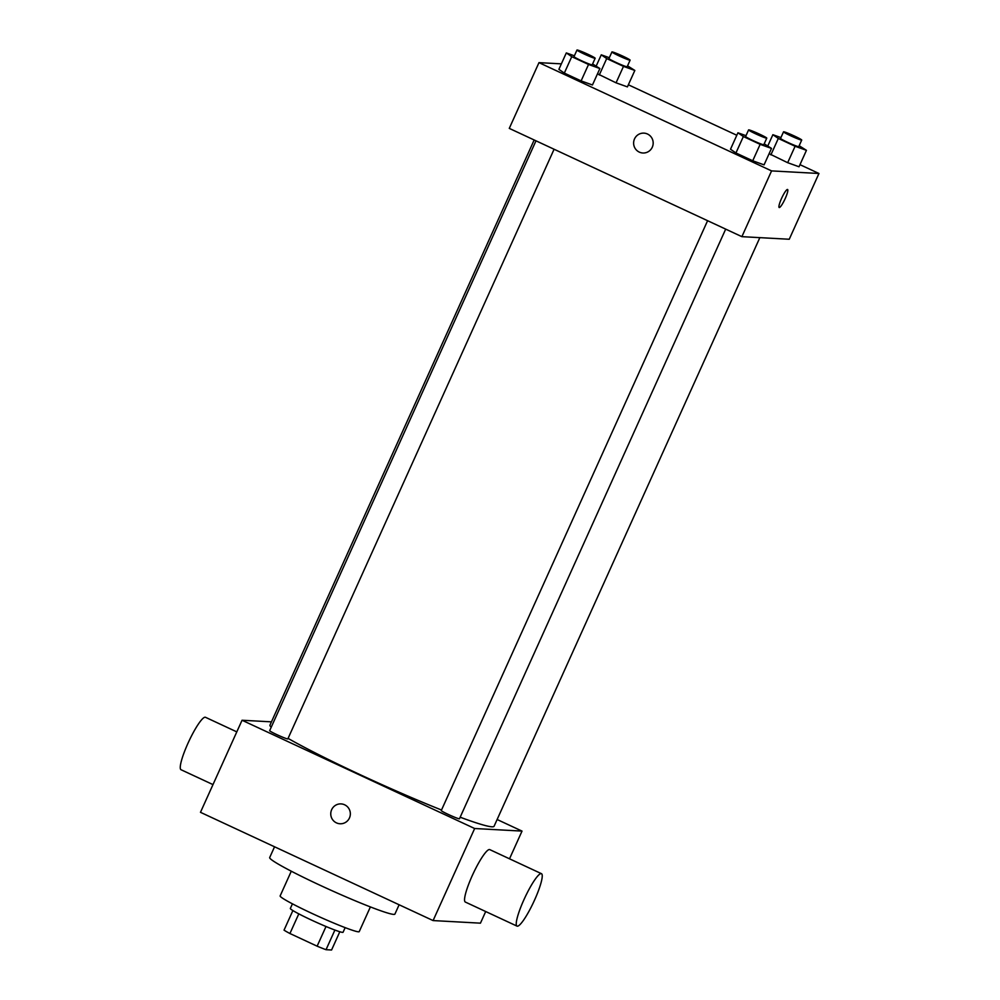<?xml version="1.0" encoding="UTF-8"?>
<svg xmlns="http://www.w3.org/2000/svg" width="1000" height="1000" viewBox="0 0 1000 1000"><rect width="100%" height="100%" fill="white"/><g stroke="black" fill="none" stroke-linecap="round" stroke-linejoin="round"><path stroke-width="1.5" d="M339.812 931.75L331.575 950L326.037 949.7A28 1.875 24.3 0 1 317.125 946.175L289.925 933.512A28 1.875 24.3 0 1 284.037 930.15L292.887 910.55M298.8 913.863L289.925 933.512M326.012 926.5L317.125 946.175M345.163 927.638L343.075 932.25A28.925 1.938 -155.7 0 1 311.45 920.062A28.925 1.938 -155.7 0 1 290.35 908.438L292.425 903.838M334.9 930.05L326.037 949.7M370.387 906.925L359.225 931.625A43.388 2.9 -155.7 0 1 311.788 913.337A43.388 2.9 -155.7 0 1 280.138 895.913L291.288 871.213M399.125 904.775L394.913 914.087A68.7 4.588 -155.7 0 1 319.8 885.138A68.7 4.588 -155.7 0 1 269.688 857.55L274.55 846.787M485.7 911.538L480.45 923.162L433.088 920.575L200.475 812.312L242.05 720.25L271.45 721.85M344.613 804.788A9.938 9.775 93.1 0 1 339.988 823.763A9.938 9.775 93.1 0 1 330.775 813.3A9.938 9.775 93.1 0 1 344.613 804.788M497.125 819.513L522.025 831.1L474.65 828.512L433.088 920.575M474.65 828.512L242.05 720.25M554.087 149.25L287.85 738.888A9.975 0.663 -155.7 0 1 276.938 734.675A9.975 0.663 -155.7 0 1 269.662 730.675L535.988 140.825M707.6 220.7L441.275 810.55A9.975 0.663 24.3 0 0 450.087 815.263A9.975 0.663 24.3 0 0 459.462 818.763L725.688 229.125M441.512 810.013A122.938 8.213 -155.7 0 1 359.663 774.45A122.938 8.213 -155.7 0 1 288.075 738.388M271.212 727.25A122.938 8.213 -155.7 0 1 269.988 725.088L534.175 139.975M759.85 237.638L494.075 826.263A122.938 8.213 -155.7 0 1 460.163 817.212M522.025 831.1L509.513 858.812M517.038 926.125L465.35 902.062A28.925 4.9 -65 0 1 473.113 873.763A28.925 4.9 -65 0 1 489.762 849.613L541.45 873.675A28.925 4.9 115 0 0 524.8 897.825A28.925 4.9 115 0 0 517.038 926.125A28.925 4.9 115 0 0 534.5 900.188A28.925 4.9 115 0 0 541.45 873.675M341.075 803.9A9.938 9.775 -86.9 0 0 330.775 813.3A9.938 9.775 -86.9 0 0 339.988 823.763M212.987 784.6L181.05 769.737A28.925 4.9 -65 0 1 188 743.225A28.925 4.9 -65 0 1 205.463 717.288L236.8 731.875M799.975 164.662L818.95 173.487L789.25 239.25L741.888 236.663L509.275 128.387L538.975 62.638L561.375 63.863M818.95 173.487L771.575 170.9L741.888 236.663M771.575 170.9L538.975 62.638M642.85 153A9.938 9.775 93.1 0 1 634.513 138.938A9.938 9.775 93.1 0 1 653.162 143.6A9.938 9.775 93.1 0 1 642.85 153A9.938 9.775 93.1 0 1 634.513 138.938A9.938 9.775 93.1 0 1 643.938 133.138M799.025 166.762L787.675 162.7L769.125 153.675L787.675 162.7L799.025 166.762L806.45 150.325L795.1 146.263L778.312 138.45L772.875 134.7L780.938 137.587M592.463 84.975L581.112 80.913L564.325 73.1L558.888 69.35L564.325 73.1L581.112 80.913L592.463 84.975L599.888 68.537L588.538 64.475L571.75 56.662L566.312 52.912L574.375 55.8M628.362 84.787L736.812 135.262M764.075 164.862L752.725 160.787L735.938 152.975L730.5 149.225L735.938 152.975L752.725 160.787L764.075 164.862L771.5 148.412L760.15 144.35L743.363 136.537L737.925 132.787L745.987 135.675M627.413 86.888L616.062 82.825L597.513 73.8L616.062 82.825L627.413 86.888L634.837 70.45L623.488 66.375L606.7 58.562L601.263 54.825L609.325 57.713M787.575 189.488A9.938 1.688 -65 0 1 785.05 198.912A9.938 1.688 -65 0 1 779.3 207.537A9.938 1.688 -65 0 1 779.188 207.512A9.938 1.688 -65 0 1 781.85 197.787A9.938 1.688 -65 0 1 787.575 189.488A9.938 1.688 -65 0 1 785.05 198.9A9.938 1.688 -65 0 1 779.3 207.537A9.938 1.688 -65 0 1 779.188 207.512M627.55 65.838L634.837 70.45M611.925 51.95L608.962 58.525A9.975 0.663 24.3 0 0 617.775 63.238A9.975 0.663 24.3 0 0 627.15 66.737L630.112 60.163A9.975 0.663 24.3 0 0 622.075 55.8A9.975 0.663 24.3 0 0 612.1 51.913A9.975 0.663 24.3 0 0 611.925 51.95A9.975 0.663 24.3 0 0 620.75 56.662A9.975 0.663 24.3 0 0 630.112 60.163M623.488 66.375L616.062 82.825M606.7 58.562L599.275 75.013M601.263 54.825L596.213 66.013M799.163 145.725L806.45 150.325M783.538 131.825L780.562 138.4A9.975 0.663 24.3 0 0 789.388 143.125A9.975 0.663 24.3 0 0 798.763 146.625L801.725 140.037A9.975 0.663 24.3 0 0 793.675 135.688A9.975 0.663 24.3 0 0 783.713 131.788A9.975 0.663 24.3 0 0 783.538 131.825A9.975 0.663 24.3 0 0 792.362 136.55A9.975 0.663 24.3 0 0 801.725 140.037M795.1 146.263L787.675 162.7M778.312 138.45L770.888 154.887M772.875 134.7L767.825 145.887M592.6 63.938L599.888 68.537M576.975 50.038L574.012 56.625A9.975 0.663 24.3 0 0 582.825 61.337A9.975 0.663 24.3 0 0 592.2 64.837L595.163 58.263A9.975 0.663 24.3 0 0 587.125 53.9A9.975 0.663 24.3 0 0 577.15 50A9.975 0.663 24.3 0 0 576.975 50.038A9.975 0.663 24.3 0 0 585.8 54.763A9.975 0.663 24.3 0 0 595.163 58.263M588.538 64.475L581.112 80.913M571.75 56.662L564.325 73.1M566.312 52.912L558.888 69.35M764.212 143.812L771.5 148.412M748.587 129.925L745.612 136.5A9.975 0.663 24.3 0 0 754.438 141.213A9.975 0.663 24.3 0 0 763.812 144.713L766.775 138.138A9.975 0.663 24.3 0 0 758.725 133.775A9.975 0.663 24.3 0 0 748.763 129.875A9.975 0.663 24.3 0 0 748.587 129.925A9.975 0.663 24.3 0 0 757.412 134.637A9.975 0.663 24.3 0 0 766.775 138.138M760.15 144.35L752.725 160.787M743.363 136.537L735.938 152.975M737.925 132.787L730.5 149.225"/></g></svg>
